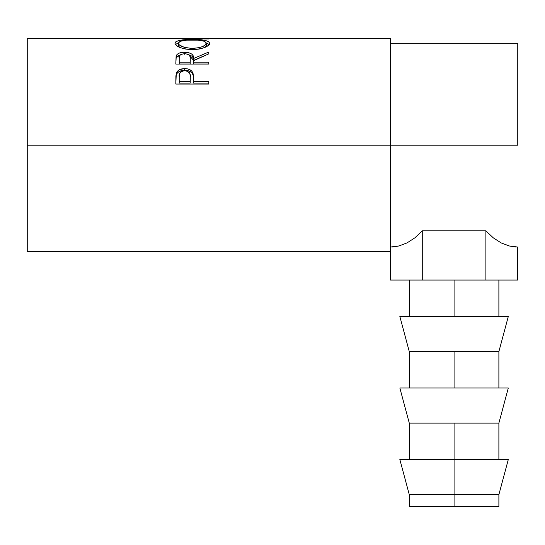 <?xml version="1.0" encoding="UTF-8"?>
<svg xmlns="http://www.w3.org/2000/svg" width="545" height="545" viewBox="0 0 545 545"><rect width="100%" height="100%" fill="white"/><g stroke="black" fill="none" stroke-linecap="round" stroke-linejoin="round"><path stroke-width="0.82" d="M454.08 494.615L454.08 506.428L498.886 506.428L454.08 506.428L454.08 494.615L498.886 494.615L454.08 494.615L454.08 459.476L454.08 494.615L409.275 494.615L454.08 494.615M508.315 459.476L454.08 459.476L454.08 423.09L454.08 459.476L399.839 459.476L508.315 459.476L498.886 494.615L498.886 506.428M508.315 387.951L454.08 387.951L508.315 387.951L498.886 423.09L454.08 423.09L498.886 423.09L498.886 459.476M454.08 387.951L454.08 351.566L454.08 387.951L399.839 387.951L454.08 387.951M508.315 316.427L454.08 316.427L508.315 316.427L498.886 351.566L454.08 351.566L498.886 351.566L498.886 387.951M454.08 316.427L454.08 280.048L454.08 316.427L399.839 316.427L454.08 316.427M27.25 251.749L27.25 145.161L27.25 251.749L390.411 251.749L390.411 145.161L517.75 145.161L27.25 145.161L27.25 38.572L27.25 145.161L390.411 145.161L390.411 38.572L191.193 38.572L208.83 38.968L187.93 38.579M208.83 84.053L175.817 84.053L176.314 73.146C177.581 70.176 180.368 68.663 184.673 68.615C189.074 68.656 191.867 70.23 193.053 73.343L193.053 74.931L191.99 73.01L190.096 71.484L187.534 70.571L184.673 70.305L184.673 68.615L184.673 70.305L179.346 71.436L177.425 72.887L176.314 74.74L176.314 73.146L175.817 80.333L176.314 74.74C177.581 71.831 180.368 70.353 184.673 70.305C189.095 70.359 191.888 71.899 193.053 74.931L193.591 81.648L208.83 81.648L208.83 84.053L175.817 84.053L175.899 75.891L176.764 72.158L179.346 69.767L183.958 68.629L187.534 68.881L190.096 69.815L191.99 71.375L193.359 74.863L193.591 81.648L208.83 81.648L208.83 84.053L208.83 83.051L193.591 83.051L208.83 83.051M188.74 54.718L193.591 60.413L193.591 58.492L208.83 52.007L208.83 53.846L193.591 60.679L193.591 62.164L208.83 62.164L208.83 64.058L175.817 64.058L176.096 56.169L177.336 54.221L179.244 53.103L183.917 52.225L188.693 52.661L191.779 54.057L192.712 55.038L193.591 58.492L208.83 52.007L208.83 53.846L193.591 60.679L193.591 62.164L208.83 62.164L208.83 64.058L193.591 64.003L208.83 64.003M175.047 43.818L175.252 42.346L176.171 41.515L179.932 40.33L188.877 39.567L198.993 39.703L204.62 40.323L208.415 41.475L209.675 43.225L208.456 45.371L204.709 47.49L199.116 49.084L192.467 49.649L185.811 49.098L180.116 47.565L176.294 45.453L175.047 43.818M517.75 145.161L517.75 43.287L517.75 145.161M392.584 246.967L398.831 245.993L407.033 242.9L414.902 237.818L422.266 230.848L485.888 230.848L493.259 237.818L501.128 242.9L509.33 245.993L501.128 242.9L509.33 245.993L515.577 246.967M390.411 251.749L390.411 38.572M175.817 38.681L208.83 38.968M208.83 38.75L185.021 38.613M192.31 39.526L192.31 39.969L192.31 39.526C181.608 39.349 175.824 40.609 174.965 43.3C176.035 46.856 181.867 48.968 192.467 49.649C203.033 48.914 208.769 46.768 209.675 43.225C208.708 40.589 202.917 39.363 192.31 39.526M209.375 44.561L206.262 42.987L209.28 44.438M175.367 44.465L178.379 42.98L175.252 44.622M205.295 44.07L206.051 44.745M178.419 45.923L178.351 43.259C179.046 41.011 183.692 39.914 192.303 39.969C200.982 39.901 205.649 40.998 206.289 43.259C205.622 46.1 201.01 47.797 192.453 48.369L192.453 49.649L192.453 48.369C183.828 47.824 179.128 46.121 178.351 43.259L178.351 45.514L179.612 47.361L178.419 45.923M205.315 47.197L206.289 45.514L205.315 47.197M206.289 45.514L206.289 43.259L206.289 45.514M188.693 54.704L191.779 56.074L192.712 57.034L193.591 60.413L201.848 56.83L193.591 60.413L193.591 58.492C194.02 54.677 191.036 52.586 184.646 52.218L184.646 54.268L184.646 52.218C180.232 52.272 177.438 53.417 176.267 55.651L175.817 64.058L208.83 64.058M176.267 57.634L180.661 54.691L177.336 56.23L176.267 57.634M193.591 62.164L193.591 64.003L193.591 62.164M190.205 64.003L179.203 64.003L190.205 64.003L190.253 60.427L190.205 64.003M190.253 58.499L190.253 60.42L190.11 56.823L189.388 55.263L187.439 54.112L184.639 53.703L181.901 54.118L179.993 55.243L179.203 58.424C178.576 55.74 180.388 54.166 184.639 53.703C188.986 54.18 190.859 55.781 190.253 58.513L190.253 60.406M190.253 58.513L190.205 62.164L179.203 62.164L179.203 64.003L179.203 62.164L190.205 62.164L190.253 58.513M179.203 58.424L179.203 62.164L179.203 58.424M193.053 74.931L193.591 81.219L193.053 74.931M193.591 81.648L193.591 83.051L193.591 81.648M190.205 83.051L179.203 83.051L190.205 83.051L190.28 78.609L190.205 83.051M190.28 78.609L190.144 74.883L189.408 72.798L186.124 70.836L183.277 70.836L180.041 72.723L179.203 76.906C178.624 73.398 180.45 71.334 184.687 70.707C188.999 71.361 190.859 73.493 190.28 77.104L190.28 77.083M190.28 77.104L190.205 81.648L179.203 81.648L179.203 83.051L179.203 81.648L190.205 81.648L190.28 77.104M179.203 76.906L179.203 81.648L179.203 76.906M191.057 48.341L197.855 47.926L202.338 46.659L205.315 44.983L206.235 42.857L204.048 41.202L197.774 40.146L186.853 40.146L180.64 41.209L178.419 42.857L178.617 44.111L179.414 44.99L184.224 47.299L191.057 48.341M509.33 245.993L517.702 247.035L517.702 280.048L485.888 280.048L485.888 230.848L493.259 237.818L501.128 242.9M390.411 247.035L390.458 280.048L390.458 247.035L398.831 245.993L407.033 242.9L414.902 237.818L422.266 230.848L485.888 230.848L485.888 280.048L517.702 280.048L517.75 247.035M422.266 230.848L422.266 280.048L390.458 280.048L422.266 280.048L422.266 230.848M485.888 280.048L422.266 280.048L485.888 280.048M399.839 316.427L409.275 351.566L454.08 351.566L409.275 351.566L409.275 387.951M399.839 387.951L409.275 423.09L454.08 423.09L409.275 423.09L409.275 459.476M409.275 506.428L454.08 506.428L409.275 506.428L409.275 494.615L399.839 459.476M498.886 280.048L498.886 316.427M27.25 38.572L184.673 38.572M390.411 43.287L517.75 43.287M409.275 280.048L409.275 316.427"/></g></svg>
